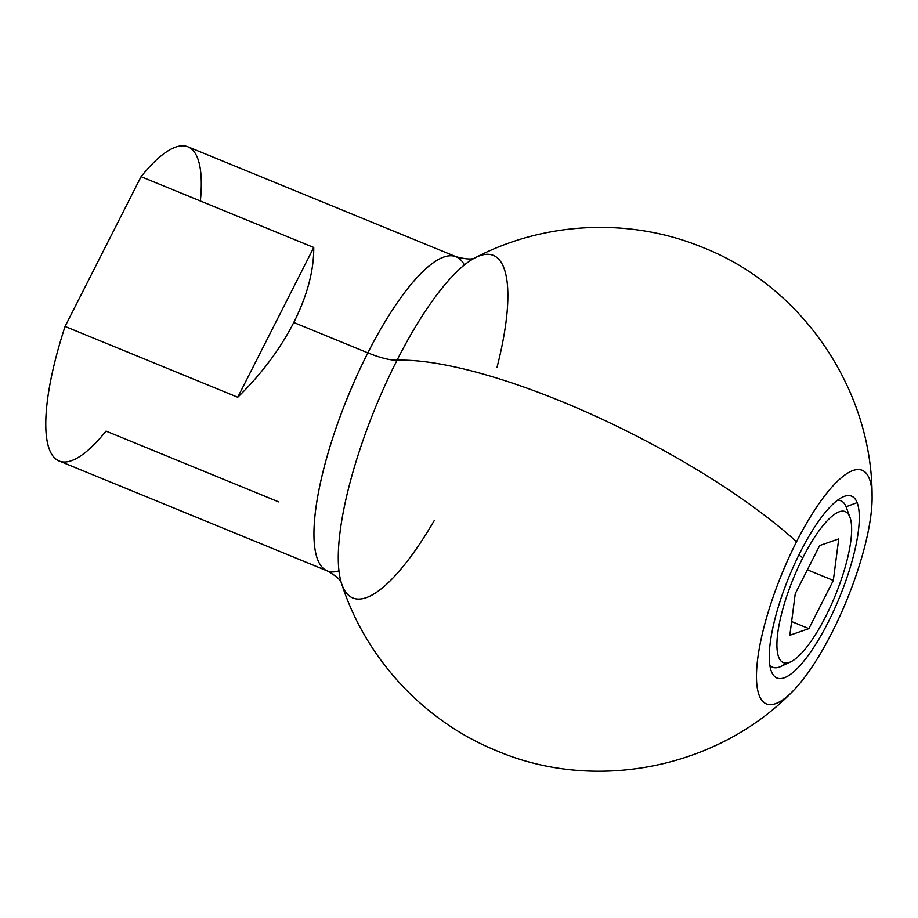 <?xml version="1.0" encoding="UTF-8"?>
<svg xmlns="http://www.w3.org/2000/svg" width="918" height="918" viewBox="0 0 918 918"><rect width="100%" height="100%" fill="white"/><g stroke="black" fill="none" stroke-linecap="round" stroke-linejoin="round"><path stroke-width="1.38" d="M796.537 541.746A126.248 35.01 -67.7 0 1 869.312 478.622A126.248 35.01 -67.7 0 1 832.029 632.433A126.248 35.01 -67.7 0 1 759.255 695.557A126.248 35.01 -67.7 0 1 796.537 541.746A271.957 72.901 -153.1 0 0 397.058 360.2A185.161 51.351 -67.7 0 1 475.088 257.797A185.161 51.351 -67.7 0 0 397.058 360.2A271.957 72.901 26.9 0 1 796.537 541.746A126.248 35.01 112.3 0 0 756.512 673.238A126.248 35.01 112.3 0 0 792.142 691.908A126.248 35.01 112.3 0 0 832.029 632.433A126.248 35.01 112.3 0 0 872.1 496.902A126.248 35.01 112.3 0 0 796.537 541.746A271.957 72.901 -153.1 0 0 397.058 360.2A48.172 12.909 26.9 0 1 367.843 352.856A169.784 47.082 112.3 0 0 327.301 570.927A169.784 47.082 112.3 0 1 367.843 352.856A48.172 12.909 -153.1 0 0 397.058 360.2A48.172 12.909 26.9 0 1 367.843 352.856L293.771 322.493C307.243 295.665 313.899 270.649 313.749 247.47L141.062 176.669A169.784 47.082 -67.7 0 1 187.949 146.8L456.12 256.742A169.784 47.082 112.3 0 0 367.843 352.856L293.771 322.493L367.843 352.856A169.784 47.082 112.3 0 1 456.12 256.742A169.784 47.082 112.3 0 0 456.12 256.742C466.114 259.335 472.46 259.679 475.168 257.763L475.088 257.797C544.477 221.387 629.886 217.417 702.408 247.298C802.539 286.382 872.593 389.966 872.1 496.902M837.377 500.333A89.941 24.947 -67.7 0 1 846.063 506.77A89.941 24.947 112.3 0 0 837.377 500.333A89.941 24.947 -67.7 0 1 846.063 506.77L857.125 502.639A98.295 27.253 112.3 0 0 800.473 551.787A98.295 27.253 112.3 0 0 771.441 671.54A98.295 27.253 112.3 0 0 828.105 622.393A98.295 27.253 112.3 0 0 857.125 502.639A98.295 27.253 112.3 0 0 842.701 497.028A98.295 27.253 112.3 0 0 789.067 576.756A98.295 27.253 112.3 0 0 771.304 671.184A98.295 27.253 112.3 0 0 771.441 671.54L771.177 670.828M496.971 367.556A185.161 51.351 -67.7 0 0 447.984 281.057A185.161 51.351 -67.7 0 0 338.57 547.897A185.161 51.351 -67.7 0 0 434.18 520.69A185.161 51.351 -67.7 0 1 341.553 583.492A185.161 51.351 -67.7 0 1 397.058 360.2A185.161 51.351 -67.7 0 0 341.553 583.492C365.513 658.458 423.944 721.445 496.994 750.924C595.587 792.877 717.658 768.159 792.142 691.908M341.553 583.492L341.427 583.205C340.727 579.924 336.022 575.827 327.301 570.927L59.131 460.974A169.784 47.082 -67.7 0 1 65.063 326.452A169.784 47.082 -67.7 0 0 106.029 431.104L278.705 501.905L106.029 431.104A169.784 47.082 -67.7 0 1 65.063 326.452L237.751 397.253C261.355 374.234 280.024 349.31 293.771 322.493C280.024 349.31 261.355 374.234 237.751 397.253L65.063 326.452L141.062 176.669A169.784 47.082 -67.7 0 1 200.376 200.985A169.784 47.082 112.3 0 0 141.062 176.669L313.749 247.47L237.751 397.253L313.749 247.47C313.899 270.649 307.243 295.665 293.771 322.493C307.243 295.665 313.899 270.649 313.749 247.47L141.062 176.669L65.063 326.452L141.062 176.669M771.441 671.54L771.441 671.528A98.295 27.253 -67.7 0 1 823.744 514.298A98.295 27.253 -67.7 0 1 847.67 575.437A98.295 27.253 -67.7 0 1 771.441 671.54L771.441 671.54A98.295 27.253 112.3 0 0 828.105 622.393A98.295 27.253 112.3 0 0 857.125 502.639L846.063 506.77A89.941 24.947 -67.7 0 1 846.189 507.103L849.953 517.293A81.587 22.629 112.3 0 0 802.814 557.788L798.855 555.011L802.814 557.788A81.587 22.629 112.3 0 0 777.557 634.694A81.587 22.629 112.3 0 0 790.696 661.844A81.587 22.629 112.3 0 0 825.752 616.391A81.587 22.629 112.3 0 0 849.953 517.293M786.221 663.06A89.941 24.947 -67.7 0 1 769.823 665.091A89.941 24.947 112.3 0 0 786.221 663.06M790.696 661.844L780.851 666.457A89.941 24.947 -67.7 0 1 769.823 665.091M825.752 616.391A81.587 22.629 -67.7 0 1 778.716 657.185A81.587 22.629 -67.7 0 1 802.814 557.788A81.587 22.629 -67.7 0 1 849.85 516.995A81.587 22.629 -67.7 0 1 825.752 616.391M819.682 545.556L795.24 593.739L789.836 635.267L808.884 628.623L833.326 580.44L838.731 538.912L819.682 545.556L838.731 538.912L833.326 580.44L807.381 569.803L833.326 580.44L808.884 628.623L791.626 621.543L808.884 628.623L789.836 635.267L795.24 593.739L819.682 545.556L795.24 593.739L789.836 635.267L808.884 628.623L833.326 580.44L838.731 538.912L819.682 545.556M832.029 632.433A126.248 35.01 112.3 0 0 853.063 470.486A126.248 35.01 112.3 0 0 757.752 658.355A126.248 35.01 112.3 0 0 832.029 632.433M293.771 322.493C280.024 349.31 261.355 374.234 237.751 397.253L65.063 326.452M464.37 264.992A169.784 47.082 112.3 0 0 348.151 395.979A169.784 47.082 112.3 0 0 338.96 570.847M237.751 397.253L313.749 247.47M857.125 502.639L846.063 506.77M798.855 555.011L802.814 557.788A81.587 22.629 112.3 0 0 789.216 662.452A81.587 22.629 112.3 0 0 850.814 541.035A81.587 22.629 112.3 0 0 802.814 557.788M833.326 580.44L807.381 569.803M808.884 628.623L791.626 621.543"/></g></svg>
